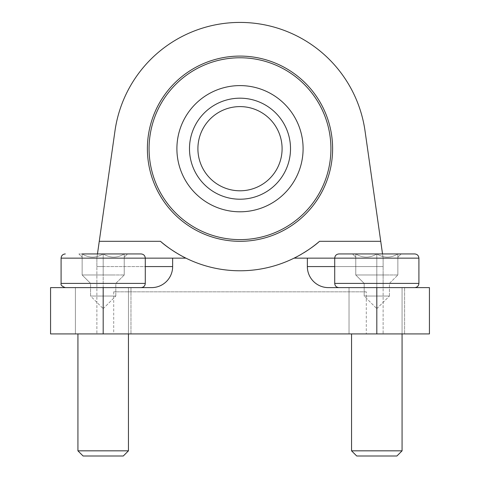 <?xml version="1.0" encoding="UTF-8"?>
<svg xmlns="http://www.w3.org/2000/svg" width="480" height="480" viewBox="0 0 480 480"><rect width="100%" height="100%" fill="white"/><g stroke="black" fill="none" stroke-linecap="round" stroke-linejoin="round"><path stroke-width="0.36" stroke-dasharray="2.4 1.8" d="M82.14 253.938L82.14 274.986L82.14 253.938C89.112 258.18 96.126 258.18 103.188 253.938C110.16 258.18 117.174 258.18 124.236 253.938L127.494 253.938L124.236 253.938C124.236 258.174 124.236 258.174 124.236 253.938C124.236 258.174 124.236 258.174 124.236 253.938L82.14 253.938C82.14 258.174 82.14 258.174 82.14 253.938C82.14 258.174 82.14 258.174 82.14 253.938L124.236 253.938L124.236 274.986L124.236 253.938C117.264 258.18 110.25 258.18 103.188 253.938L103.188 274.986L103.188 253.938C96.216 258.18 89.202 258.18 82.14 253.938L82.14 274.986L90.558 283.404L90.558 296.034L115.818 296.034L115.818 283.404L124.236 274.986L92.664 274.986L124.236 274.986L113.712 274.986L124.236 274.986L113.712 274.986L124.236 274.986L115.818 283.404L115.818 296.034L90.558 296.034L103.188 308.664L90.558 296.034L115.818 296.034L90.558 296.034L90.558 283.404L115.818 283.404L90.558 283.404L115.818 283.404L90.558 283.404L82.14 274.986L113.712 274.986L82.14 274.986L92.664 274.986L82.14 274.986L92.664 274.986L82.14 274.986L82.14 253.938C89.112 258.18 96.126 258.18 103.188 253.938C110.16 258.18 117.174 258.18 124.236 253.938L127.494 253.938L124.236 253.938C124.236 258.174 124.236 258.174 124.236 253.938C124.236 258.174 124.236 258.174 124.236 253.938L82.14 253.938C82.14 258.174 82.14 258.174 82.14 253.938C82.14 258.174 82.14 258.174 82.14 253.938L78.882 253.938L82.14 257.196L78.882 253.938L124.236 253.938C117.264 258.18 110.25 258.18 103.188 253.938C96.216 258.18 89.202 258.18 82.14 253.938L141.072 253.938C143.634 254.19 145.032 255.594 145.284 258.15L185.928 258.15A122.076 122.076 0 0 0 294.072 258.15L307.356 258.15L307.356 266.568A21.048 21.048 0 0 0 328.404 287.616L376.812 287.616L376.812 333.924L429.432 333.924L429.432 287.616L383.124 287.616L383.124 333.924L429.432 333.924L383.124 333.924L383.124 287.616L376.812 287.616L429.432 287.616L383.124 287.616L383.124 266.568L383.124 287.616L328.404 287.616A21.048 21.048 0 0 1 307.356 266.568L307.356 258.15L418.908 258.15L418.908 283.404C418.656 285.96 417.258 287.364 414.696 287.616L338.928 287.616L414.696 287.616M376.812 333.924L50.568 333.924L96.876 333.924L50.568 333.924L50.568 287.616L96.876 287.616L96.876 333.924L96.876 266.568L96.876 287.616L50.568 287.616L151.596 287.616A21.048 21.048 0 0 0 172.644 266.568L172.644 258.15L172.644 266.568L103.188 266.568L103.188 287.616L151.596 287.616A21.048 21.048 0 0 0 172.644 266.568L172.644 258.15L185.928 258.15C183.084 256.932 168.894 249.042 160.464 241.308A122.076 122.076 0 0 0 319.536 241.308C311.118 249.036 296.91 256.938 294.072 258.15L383.124 258.15L383.124 266.568L383.124 258.15L376.812 258.15L383.124 258.15L380.73 241.308L319.536 241.308M151.596 287.616L96.876 287.616L103.188 287.616L103.188 333.924M160.464 241.308L99.27 241.308L96.876 258.15L96.876 266.568L96.876 258.15L185.928 258.15A122.076 122.076 0 0 0 294.072 258.15L383.124 258.15L382.53 253.938M376.812 287.616L376.812 266.568L383.124 266.568L376.812 266.568L376.812 287.616L328.404 287.616A21.048 21.048 0 0 1 307.356 266.568L307.356 258.15M97.47 253.938L96.876 258.15L172.644 258.15M147.39 148.698A92.61 92.61 0 0 0 240 241.308A92.61 92.61 0 0 0 332.61 148.698A92.61 92.61 0 0 0 240 56.088A92.61 92.61 0 0 0 147.39 148.698A92.61 92.61 0 0 1 286.308 68.496A92.61 92.61 0 0 1 286.308 228.9A92.61 92.61 0 0 1 147.39 148.698A92.61 92.61 0 0 1 286.308 68.496A92.61 92.61 0 0 1 286.308 228.9A92.61 92.61 0 0 1 147.39 148.698M99.27 241.308L114.972 130.914A126.288 126.288 0 0 1 365.028 130.914L380.73 241.308M130.974 333.924L75.402 333.924L130.974 333.924L75.402 333.924L130.974 333.924L130.974 287.616L75.402 287.616L130.974 287.616L75.402 287.616L130.974 287.616L130.974 333.924M404.598 333.924L349.026 333.924L404.598 333.924L349.026 333.924L404.598 333.924L404.598 287.616L349.026 287.616L404.598 287.616L349.026 287.616L404.598 287.616L404.598 333.924M366.288 333.924L113.712 333.924L366.288 333.924L366.288 291.828L113.712 291.828L366.288 291.828M176.664 253.062A122.076 122.076 0 0 0 177.564 253.602M301.692 254.04A122.076 122.076 0 0 0 303.966 252.678M197.904 148.698A42.096 42.096 0 0 1 261.048 112.242A42.096 42.096 0 0 1 261.048 185.154A42.096 42.096 0 0 1 197.904 148.698M189.486 148.698A50.514 50.514 0 0 1 265.26 104.952A50.514 50.514 0 0 1 265.26 192.444A50.514 50.514 0 0 1 189.486 148.698M176.898 148.698A63.102 63.102 0 0 1 271.548 94.05A63.102 63.102 0 0 1 271.548 203.346A63.102 63.102 0 0 1 176.898 148.698M149.07 148.698A90.93 90.93 0 0 1 285.462 69.954A90.93 90.93 0 0 1 285.462 227.442A90.93 90.93 0 0 1 149.07 148.698M376.812 253.938L397.86 253.938C390.888 258.18 383.874 258.18 376.812 253.938C369.84 258.18 362.826 258.18 355.764 253.938L376.812 253.938C383.784 258.18 390.798 258.18 397.86 253.938C397.86 258.174 397.86 258.174 397.86 253.938C397.86 258.174 397.86 258.174 397.86 253.938L355.764 253.938C355.764 258.174 355.764 258.174 355.764 253.938C355.764 258.174 355.764 258.174 355.764 253.938C362.736 258.18 369.75 258.18 376.812 253.938L397.86 253.938C390.888 258.18 383.874 258.18 376.812 253.938C369.84 258.18 362.826 258.18 355.764 253.938L376.812 253.938C383.784 258.18 390.798 258.18 397.86 253.938C397.86 258.174 397.86 258.174 397.86 253.938C397.86 258.174 397.86 258.174 397.86 253.938L355.764 253.938C355.764 258.174 355.764 258.174 355.764 253.938C355.764 258.174 355.764 258.174 355.764 253.938C362.736 258.18 369.75 258.18 376.812 253.938L376.812 274.986L397.86 274.986L366.288 274.986L376.812 274.986L376.812 253.938L376.812 274.986L387.336 274.986L366.288 274.986L397.86 274.986L397.86 253.938L397.86 274.986L355.764 274.986L376.812 274.986L376.812 253.938M418.908 283.404L334.716 283.404L418.908 283.404L334.716 283.404L334.716 258.15C334.968 255.594 336.366 254.19 338.928 253.938L414.696 253.938C417.258 254.19 418.656 255.594 418.908 258.15L334.716 258.15L418.908 258.15M402.072 333.924L402.072 287.616L351.552 287.616L402.072 287.616L351.552 287.616L402.072 287.616L402.072 450.834L351.552 450.834L402.072 450.834L396.906 456L356.718 456L396.906 456L356.718 456L351.552 450.834L402.072 450.834M355.764 253.938L355.764 274.986L364.182 283.404L364.182 296.034L389.442 296.034L389.442 283.404L397.86 274.986L389.442 283.404L389.442 296.034L364.182 296.034L376.812 308.664L364.182 296.034L389.442 296.034L364.182 296.034L364.182 283.404L389.442 283.404L364.182 283.404L389.442 283.404L364.182 283.404L355.764 274.986L355.764 253.938L355.764 274.986L387.336 274.986L355.764 274.986L366.288 274.986L355.764 274.986L355.764 253.938L352.506 253.938L355.764 257.196L352.506 253.938M145.284 283.404L61.092 283.404L145.284 283.404L61.092 283.404L61.092 258.15L145.284 258.15L61.092 258.15L145.284 258.15L145.284 283.404C145.032 285.96 143.634 287.364 141.072 287.616L65.304 287.616L141.072 287.616M128.448 333.924L128.448 287.616L77.928 287.616L128.448 287.616L77.928 287.616L128.448 287.616L128.448 450.834L77.928 450.834L128.448 450.834L123.282 456L83.094 456L123.282 456L83.094 456L77.928 450.834L128.448 450.834M397.86 274.986L397.86 253.938L397.86 274.986M103.188 274.986L103.188 253.938L103.188 274.986M124.236 274.986L124.236 253.938L124.236 274.986M103.188 287.616L103.188 266.568L96.876 266.568L145.284 266.568M307.356 266.568L376.812 266.568L376.812 258.15L376.812 266.568L334.716 266.568M103.188 258.15L103.188 266.568L103.188 258.15M113.712 291.828L113.712 333.924M349.026 287.616L349.026 333.924L349.026 287.616M75.402 287.616L75.402 333.924L75.402 287.616M397.86 257.196L401.118 253.938L397.86 257.196M351.552 333.924L351.552 450.834M376.812 308.664L389.442 296.034L376.812 308.664M124.236 257.196L127.494 253.938L124.236 257.196M61.092 283.404C60.552 284.982 61.956 286.386 65.304 287.616M77.928 333.924L77.928 450.834M103.188 308.664L115.818 296.034L103.188 308.664"/><path stroke-width="0.72" d="M303.966 252.678A122.076 122.076 0 0 0 319.536 241.308C311.118 249.036 296.91 256.938 294.072 258.15L307.356 258.15L307.356 266.568A21.048 21.048 0 0 0 328.404 287.616L429.432 287.616L429.432 333.924L50.568 333.924L50.568 287.616L151.596 287.616A21.048 21.048 0 0 0 172.644 266.568L172.644 258.15L185.928 258.15C183.084 256.932 168.894 249.042 160.464 241.308A122.076 122.076 0 0 0 176.664 253.062M301.692 254.04A122.076 122.076 0 0 1 177.564 253.602M145.284 266.568L172.644 266.568A21.048 21.048 0 0 1 151.596 287.616M172.644 258.15L145.284 258.15L145.284 283.404C145.032 285.96 143.634 287.364 141.072 287.616M418.908 258.15L418.908 283.404L334.716 283.404L334.716 258.15C334.968 255.594 336.366 254.19 338.928 253.938L414.696 253.938C417.258 254.19 418.656 255.594 418.908 258.15L307.356 258.15M97.47 253.938L114.972 130.914A126.288 126.288 0 0 1 365.028 130.914L382.53 253.938M332.61 148.698A92.61 92.61 0 0 0 240 56.088A92.61 92.61 0 0 0 147.39 148.698A92.61 92.61 0 0 0 240 241.308A92.61 92.61 0 0 0 332.61 148.698M197.904 148.698A42.096 42.096 0 0 1 261.048 112.242A42.096 42.096 0 0 1 261.048 185.154A42.096 42.096 0 0 1 197.904 148.698M189.486 148.698A50.514 50.514 0 0 1 265.26 104.952A50.514 50.514 0 0 1 265.26 192.444A50.514 50.514 0 0 1 189.486 148.698M149.07 148.698A90.93 90.93 0 0 1 285.462 69.954A90.93 90.93 0 0 1 285.462 227.442A90.93 90.93 0 0 1 149.07 148.698M176.898 148.698A63.102 63.102 0 0 1 271.548 94.05A63.102 63.102 0 0 1 271.548 203.346A63.102 63.102 0 0 1 176.898 148.698M82.14 253.938L141.072 253.938C143.634 254.19 145.032 255.594 145.284 258.15L61.092 258.15C61.338 255.594 62.742 254.19 65.304 253.938C62.742 254.19 61.338 255.594 61.092 258.15L61.092 283.404C60.552 284.982 61.956 286.386 65.304 287.616M355.764 253.938L352.506 253.938M418.908 283.404C418.656 285.96 417.258 287.364 414.696 287.616M402.072 333.924L402.072 450.834L351.552 450.834L351.552 333.924M402.072 450.834L396.906 456L356.718 456L351.552 450.834M128.448 333.924L128.448 450.834L77.928 450.834L77.928 333.924M128.448 450.834L123.282 456L83.094 456L77.928 450.834M376.812 287.616L376.812 333.924M103.188 287.616L103.188 333.924M334.716 266.568L307.356 266.568M160.464 241.308L99.27 241.308M380.73 241.308L319.536 241.308M145.284 283.404L61.092 283.404M334.716 283.404C334.968 285.96 336.366 287.364 338.928 287.616C336.366 287.364 334.968 285.96 334.716 283.404"/></g></svg>
